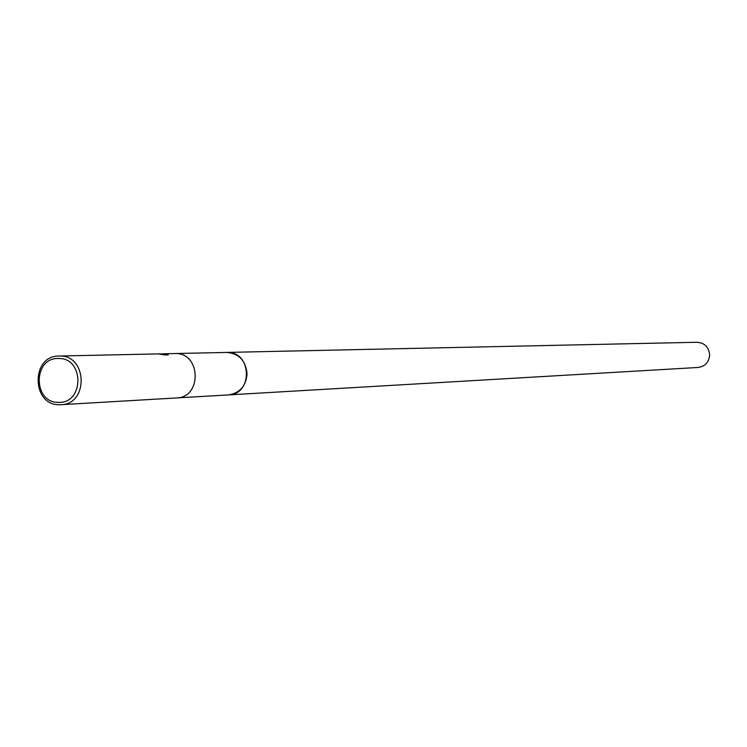 <?xml version="1.0" encoding="UTF-8"?>
<svg xmlns="http://www.w3.org/2000/svg" width="747" height="747" viewBox="0 0 747 747"><rect width="100%" height="100%" fill="white"/><g stroke="black" fill="none" stroke-linecap="round" stroke-linejoin="round"><path stroke-width="1.12" d="M226.257 352.444L227.228 352.416C251.926 351.445 253.158 394.556 228.442 394.911L228.134 394.93M159.578 353.873L160.362 353.854M59.564 356.039C87.362 354.928 88.781 404.323 60.974 404.697L59.573 404.734C31.365 405.621 30.795 355.479 59.022 356.039L59.564 356.039M174.256 353.564L175.256 353.536C200.934 352.528 202.222 397.581 176.535 397.946L60.974 404.697M161.688 353.873L167.113 354.246L168.336 354.862L164.844 354.946L158.467 353.901M58.527 358.495C84.346 357.561 84.346 403.697 58.527 402.353C32.812 403.137 32.803 357.318 58.527 358.495M163.117 354.61L163.117 354.05M164.284 354.367L163.117 354.358M164.284 354.834L164.284 354.311M167.319 354.89L164.508 354.881M167.113 354.816L167.113 354.246M226.425 352.425L697.035 342.266C704.673 342.91 708.875 347.131 709.65 354.928C708.987 362.22 705.112 366.394 698.043 367.468L176.852 397.927M226.743 352.416C239.012 353.518 245.782 360.652 247.061 373.817C246.006 386.115 239.806 393.146 228.442 394.911M174.751 353.546L163.107 353.798M160.624 353.845L160.054 353.863M159.083 353.882L59.022 356.039M226.743 352.425L175.078 353.536"/></g></svg>
